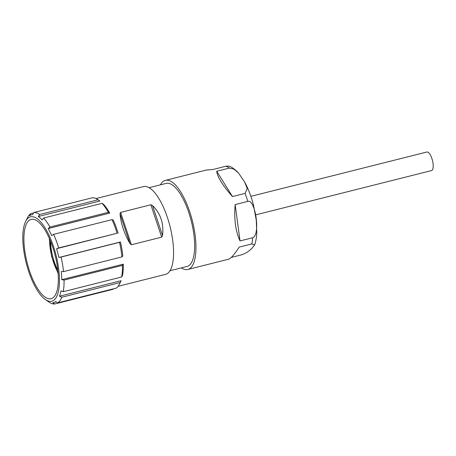 <?xml version="1.0" encoding="UTF-8"?>
<svg xmlns="http://www.w3.org/2000/svg" width="456" height="456" viewBox="0 0 456 456"><rect width="100%" height="100%" fill="white"/><g stroke="black" fill="none" stroke-linecap="round" stroke-linejoin="round"><path stroke-width="0.68" d="M181.351 267.871A45.948 16.268 -104.1 0 0 187.843 269.473L229.174 259.059L231.323 257.458C233.324 255.388 235.969 251.934 239.252 247.089L251.877 243.909L254.659 244.826L252.225 247.978C249.044 251.33 245.299 253.661 241.002 254.967L231.391 257.383M216.72 171.268C217.381 176.962 222.636 185.398 232.475 196.565L216.72 171.268L229.351 168.087L233.962 169.119L238.653 173.217C234.464 168.777 230.958 166.383 228.137 166.041L225.891 166.235L213.26 169.415L206.135 170.099M247.785 201.392L235.153 204.573C233.939 219.182 235.564 231.3 240.033 240.928L252.658 237.747C260.809 234.897 255.235 198.554 247.785 201.392A45.948 16.268 -104.1 0 0 245.1 193.384L232.475 196.565M160.438 184.84A45.948 16.268 -104.1 0 1 162.325 182.195A45.948 16.268 75.9 0 1 165.397 180.359A45.948 16.268 75.9 0 1 191.115 216.241A45.948 16.268 75.9 0 1 190.916 267.632A45.948 16.268 -104.1 0 1 187.843 269.473M238.653 173.217L244.57 181.921L247.266 188.596L245.1 193.384M235.153 204.573L240.033 240.928M149.095 187.695L166.161 183.397A42.813 15.156 75.9 0 1 190.129 216.834A42.813 15.156 75.9 0 1 189.941 264.719A42.813 15.156 -104.1 0 1 187.08 266.435L170.008 270.733M95.982 198.559L143.469 186.601A45.252 16.017 75.9 0 1 168.8 221.941A45.252 16.017 75.9 0 1 168.6 272.551A45.252 16.017 -104.1 0 1 165.574 274.364L118.087 286.322M45.309 299.518L47.053 300.743A45.252 16.017 -104.1 0 0 47.105 300.778L48.855 301.997A46.991 16.638 -104.1 0 0 54.726 303.981L52.759 302.687A45.252 16.017 -104.1 0 0 53.757 302.527A45.252 16.017 -104.1 0 0 55.792 301.57L57.872 302.824L116.274 288.112A46.991 16.638 -104.1 0 0 119.415 284.179L120.373 282.275A45.252 16.017 -104.1 0 0 121.074 280.702L59.514 296.206A45.252 16.017 -104.1 0 0 60.967 290.86L63.247 291.703L121.655 276.991L122.527 275.356A45.252 16.017 -104.1 0 0 123.319 264.155L61.759 279.659A45.252 16.017 -104.1 0 0 61.252 271.519L63.544 271.616L121.946 256.905L122.812 256.01A45.252 16.017 -104.1 0 0 120.458 241.982L58.898 257.486A45.252 16.017 -104.1 0 0 56.567 248.725L58.681 247.95A46.991 16.638 -104.1 0 0 53.626 234.338L51.699 235.621A45.252 16.017 -104.1 0 0 48.165 228.593L49.955 227.037A46.991 16.638 -104.1 0 0 43.645 218.036L42.089 219.923A45.252 16.017 -104.1 0 0 38.304 216.509L39.712 214.491A46.991 16.638 -104.1 0 0 33.835 212.513L32.644 214.605A45.252 16.017 -104.1 0 0 31.652 214.765A45.252 16.017 -104.1 0 0 29.617 215.716L30.694 213.67A46.991 16.638 -104.1 0 0 29.663 214.554A46.991 16.638 -104.1 0 0 27.554 217.603L25.633 221.411A43.514 15.401 -104.1 0 0 26.186 262.804A43.514 15.401 -104.1 0 0 45.309 299.518A43.514 15.401 -104.1 0 0 54.663 299.495A43.514 15.401 -104.1 0 0 53.489 246.474A43.514 15.401 -104.1 0 0 27.588 218.589A43.514 15.401 -104.1 0 0 25.633 221.411M38.304 216.509L99.864 201.005L98.114 199.785A46.991 16.638 -104.1 0 0 92.237 197.801L33.835 212.513M109.725 213.089A45.252 16.017 -104.1 0 0 103.649 204.419L102.047 203.33A46.991 16.638 -104.1 0 1 108.357 212.331L109.725 213.089L48.165 228.593M118.127 233.221A45.252 16.017 -104.1 0 0 113.259 220.117L112.028 219.627A46.991 16.638 -104.1 0 1 117.084 233.238L56.567 248.725M150.85 204.784L152.509 205.542C160.603 213.476 163.949 223.474 162.541 235.53L161.68 237.148L150.85 204.784L120.589 212.405L120.013 213.727C120.874 223.486 124.22 233.478 130.051 243.715L120.013 213.727M130.051 243.715L131.419 244.769L161.68 237.148M120.458 241.982L119.506 242.335A46.991 16.638 -104.1 0 1 121.946 256.905M123.319 264.155L122.47 265.363A46.991 16.638 -104.1 0 1 121.655 276.991M121.074 280.702L120.139 282.543A46.991 16.638 -104.1 0 1 119.415 284.179M113.373 288.842L113.128 289.269L54.726 303.981M39.712 214.491L98.114 199.785M43.645 218.036L102.047 203.33M49.955 227.037L108.357 212.331M53.626 234.338L112.028 219.627M58.681 247.95L117.084 233.238M63.544 271.616A46.991 16.638 -104.1 0 0 61.098 257.047L119.506 242.335M63.247 291.703A46.991 16.638 -104.1 0 0 64.068 280.075L122.47 265.363M57.872 302.824A46.991 16.638 -104.1 0 0 58.898 301.935A46.991 16.638 -104.1 0 0 61.737 297.255L120.139 282.543M30.694 213.67L33.596 212.941M61.759 279.659L64.068 280.075M58.898 257.486L61.098 257.047M59.514 296.206L61.737 297.255M28.403 221.012A40.903 14.478 75.9 0 1 31.133 219.382A40.903 14.478 75.9 0 1 54.03 251.324A40.903 14.478 75.9 0 1 53.848 297.067A40.903 14.478 -104.1 0 1 51.118 298.703A40.903 14.478 -104.1 0 1 28.221 266.76A40.903 14.478 -104.1 0 1 28.403 221.012M50.576 241.332A26.283 9.302 -104.1 0 0 54.178 261.465A26.283 9.302 -104.1 0 0 57.838 270.163M250.857 196.342L426.839 152.019A9.57 3.391 75.9 0 1 431.895 158.54A9.57 3.391 75.9 0 1 431.513 170.584L255.531 214.907M251.877 243.909A45.948 16.268 -104.1 0 0 252.658 237.747M229.351 168.087A45.948 16.268 -104.1 0 0 225.891 166.235M49.556 238.904A28.717 10.169 -104.1 0 0 58.089 272.785M131.419 244.769L120.589 212.405M162.541 235.53L152.509 205.542M165.397 180.359L206.728 169.945M244.57 181.921C248.343 188.83 251.359 196.741 253.61 205.662L256.255 220.071L256.785 232.4C256.62 237.103 255.913 241.241 254.659 244.826M31.652 214.765L32.707 214.497M53.757 302.527L56.31 301.883M49.231 238.169L51.568 256.409L58.146 273.583"/></g></svg>
